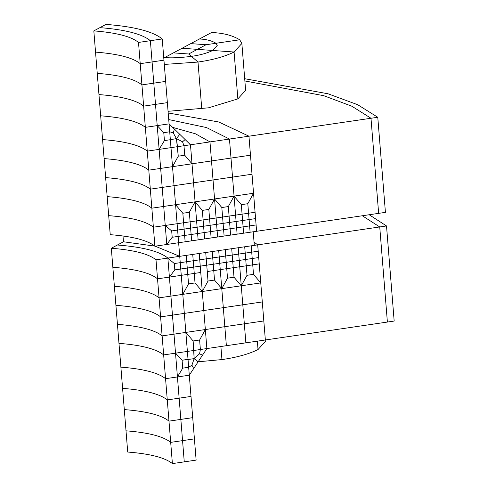 <?xml version="1.0" encoding="UTF-8"?>
<svg xmlns="http://www.w3.org/2000/svg" width="488" height="488" viewBox="0 0 488 488"><rect width="100%" height="100%" fill="white"/><g stroke="black" fill="none" stroke-linecap="round" stroke-linejoin="round"><path stroke-width="0.73" d="M198.146 361.791L221.942 359.577C236.704 357.466 248.734 354.123 258.03 349.554L265.795 340.972L265.71 339.923M220.887 346.504L221.942 359.577L220.887 346.504M257.353 341.149L258.03 349.554L257.353 341.149M163.779 58.023L173.411 52.881L188.704 53.991L191.448 56.37C200.129 55.126 207.205 53.162 212.676 50.471L217.245 45.421L215.983 43.273C211.737 40.687 206.217 39.26 199.433 38.991L190.759 43.621L206.058 44.731L239.712 39.784C232.489 35.392 223.114 32.964 211.579 32.513L199.433 38.991C206.217 39.26 211.737 40.687 215.983 43.273L239.712 39.784L241.859 43.444L245.629 90.317L237.857 98.893L234.088 52.021L241.859 43.444M164.291 64.434L198 62.049L191.448 56.37C200.129 55.126 207.205 53.162 212.676 50.471L217.245 45.421L215.983 43.273L206.058 44.731L197.378 49.361L212.676 50.471L197.378 49.361L188.704 53.991L173.411 52.881L182.085 48.251L197.378 49.361L206.058 44.731L190.759 43.621L182.085 48.251L197.378 49.361L188.704 53.991L191.448 56.37C179.688 57.791 170.782 58.176 164.737 57.511C170.782 58.176 179.688 57.791 191.448 56.37L198 62.049C212.762 59.932 224.791 56.596 234.088 52.021L212.676 50.471L234.088 52.021L237.857 98.893L245.629 90.317M201.77 108.922L198 62.049L201.77 108.922M369.19 214.75L386.514 225.95L394.17 321.055L265.35 339.977L263.819 320.951L185.855 332.407L187.386 351.427L193.882 350.475L194.145 358.68L191.924 365.195L188.661 367.275L182.726 368.147L182.091 360.223L175.521 353.172L173.99 334.152L162.126 335.89L160.595 316.871C153.256 310.923 138.366 307.068 115.912 305.317L117.443 324.337C139.897 326.088 154.787 329.943 162.126 335.89C154.787 329.943 139.897 326.088 117.443 324.337L118.974 343.357C141.428 345.108 156.319 348.963 163.657 354.91L162.126 335.89L173.99 334.152L177.431 376.943L165.566 378.688C158.234 372.734 143.338 368.885 120.884 367.135L118.974 343.357C141.428 345.108 156.319 348.963 163.657 354.91L265.35 339.977L262.294 301.932L260.763 282.912L241.267 285.779L238.211 247.739L231.709 248.691L233.24 267.711L226.743 268.668L225.212 249.642L212.219 251.552L212.731 257.896L219.228 256.938L218.715 250.6L219.228 256.938L232.221 255.029L232.733 261.373L239.23 260.415L238.717 254.077L245.214 253.119L244.708 246.782L238.211 247.739L238.717 254.077L232.221 255.029L231.709 248.691L225.212 249.642L225.724 255.986L219.228 256.938L219.734 263.282L226.237 262.324L225.724 255.986L245.214 253.119L244.708 246.782L251.204 245.83L252.223 258.506L258.719 257.554L258.213 251.216L245.214 253.119L245.726 259.464L252.223 258.506L253.498 274.36L260.763 282.912L259.232 263.892L246.239 265.801L245.726 259.464L239.23 260.415L239.736 266.759L233.24 267.711L234.008 277.221L241.267 285.779L221.778 288.64L219.734 263.282L213.238 264.234L213.75 270.572L207.254 271.529L206.741 265.191L213.238 264.234L214.513 280.088L221.778 288.64L182.793 294.368L188.02 359.351L182.091 360.223L175.521 353.172L187.386 351.427L191.003 396.433L167.274 399.916L165.566 378.688L177.431 376.943L184.263 461.855L172.398 463.6L167.274 399.916C159.942 393.962 145.046 390.113 122.592 388.363L120.884 367.135C143.338 368.885 158.234 372.734 165.566 378.688L163.657 354.91L175.521 353.172L179.139 398.171L167.274 399.916C159.942 393.962 145.046 390.113 122.592 388.363L124.3 409.591C146.754 411.341 161.65 415.19 168.982 421.144L180.847 419.399L182.555 440.627L170.69 442.372C163.358 436.418 148.462 432.569 126.008 430.819C148.462 432.569 163.358 436.418 170.69 442.372L182.555 440.627L184.263 461.855L196.127 460.117L194.419 438.889L182.555 440.627L194.419 438.889L192.711 417.661L168.982 421.144C161.65 415.19 146.754 411.341 124.3 409.591L127.716 452.047C150.17 453.797 165.066 457.646 172.398 463.6M156.001 259.811C148.669 253.858 133.773 250.008 111.319 248.258L112.85 267.278C135.304 269.028 150.2 272.877 157.532 278.831L169.397 277.086L170.928 296.112L182.793 294.368L159.064 297.851L157.532 278.831C150.2 272.877 135.304 269.028 112.85 267.278L114.381 286.297C136.835 288.048 151.731 291.903 159.064 297.851L170.928 296.112L172.459 315.132L184.324 313.387L160.595 316.871L159.064 297.851C151.731 291.903 136.835 288.048 114.381 286.297L115.912 305.317C138.366 307.068 153.256 310.923 160.595 316.871L172.459 315.132L173.99 334.152L169.397 277.086L181.261 275.348L180.755 269.004L174.82 269.876L187.252 268.052L187.758 274.39L181.261 275.348L187.758 274.39L188.527 283.9L187.252 268.052L193.748 267.095L194.261 273.439L187.758 274.39L200.757 272.481L200.245 266.143L206.741 265.191L207.254 271.529L220.247 269.62L219.734 263.282L232.733 261.373L226.237 262.324L226.743 268.668L220.247 269.62L233.24 267.711L232.733 261.373L258.719 257.554L259.232 263.892L252.735 264.85L253.498 274.36L247.001 275.311L246.239 265.801L239.736 266.759L246.239 265.801L245.214 253.119L258.213 251.216L257.701 244.872L254.047 242.079L257.701 244.872L251.204 245.83L252.735 264.85L246.239 265.801L247.001 275.311L241.267 285.779L260.763 282.912L262.294 301.932L242.798 304.799L245.861 342.838L244.329 323.819L263.819 320.951L262.294 301.932L242.798 304.799L241.267 285.779L202.288 291.501L200.245 266.143L206.741 265.191L205.722 252.509L179.73 256.328L178.639 242.737L253.217 231.788L254.309 245.373L179.73 256.328L185.855 332.407L173.99 334.152L185.855 332.407L193.114 340.966L185.855 332.407L205.344 329.546L203.813 310.527L184.324 313.387L203.813 310.527L202.288 291.501L182.793 294.368L188.527 283.9L195.023 282.949L202.288 291.501L200.757 272.481L194.261 273.439L193.748 267.095L200.245 266.143L199.226 253.461L199.732 259.805L206.235 258.847L205.722 252.509L212.219 251.552L212.731 257.896L193.236 260.757L192.73 254.419L193.236 260.757L186.739 261.714L174.314 263.538L167.866 258.067L179.73 256.328L180.755 269.004L193.748 267.095L193.236 260.757L186.739 261.714L186.233 255.37L186.739 261.714L174.314 263.538L174.82 269.876L169.397 277.086L167.866 258.067L156.001 259.811L157.532 278.831L181.261 275.348L182.793 294.368L188.527 283.9L195.023 282.949L202.288 291.501L203.813 310.527L223.309 307.66L220.247 269.62L213.75 270.572L214.513 280.088L221.778 288.64L223.309 307.66L203.813 310.527L205.344 329.546L224.84 326.679L223.309 307.66L242.798 304.799L239.736 266.759L233.24 267.711L234.008 277.221L241.267 285.779L247.001 275.311L253.498 274.36L260.763 282.912L257.701 244.872L386.514 225.95M362.328 215.757L379.737 226.951L387.387 322.05L379.737 226.951L362.328 215.757M111.319 248.258L123.464 241.774L154.745 246.086L123.464 241.774L123 235.972M155.19 246.184L179.73 256.328M244.695 78.714L327.991 93.769L357.698 104.719L377.773 117.266L370.99 118.261L351.885 106.238L323.751 95.697L244.878 80.965L323.751 95.697L351.885 106.238L370.99 118.261L248.953 136.189L250.484 155.208L172.52 166.658L170.989 147.638L177.486 146.687L176.436 138.592L173.228 132.876L169.714 131.791L163.779 132.663L164.419 140.587L159.125 149.383L160.656 168.403L148.791 170.147L150.322 189.167C142.984 183.214 128.088 179.358 105.64 177.608C128.088 179.358 142.984 183.214 150.322 189.167L151.847 208.187C144.515 202.233 129.619 198.384 107.171 196.627C129.619 198.384 144.515 202.233 151.847 208.187L153.378 227.207C146.046 221.253 131.15 217.404 108.696 215.647C131.15 217.404 146.046 221.253 153.378 227.207L154.909 246.226C147.577 240.273 132.681 236.424 110.227 234.667L104.109 158.588C126.557 160.339 141.453 164.194 148.791 170.147L147.26 151.127C139.922 145.174 125.032 141.319 102.578 139.568L104.109 158.588C126.557 160.339 141.453 164.194 148.791 170.147L160.656 168.403L159.125 149.383L157.209 125.605L145.345 127.35C138.012 121.396 123.116 117.547 100.662 115.796L102.578 139.568C125.032 141.319 139.922 145.174 147.26 151.127L209.974 141.91L195.529 133.828L172.679 127.38L195.529 133.828L209.974 141.91L229.464 139.049L206.558 127.582L168.732 119.566L206.558 127.582L229.464 139.049L248.953 136.189L218.758 121.994L168.201 112.966L218.758 121.994L248.953 136.189L253.546 193.248L234.057 196.109L237.113 234.149L230.617 235.106L229.085 216.086L222.589 217.038L224.12 236.058L211.127 237.967L210.615 231.629L217.111 230.671L217.624 237.016L217.111 230.671L230.11 228.762L229.598 222.424L236.094 221.473L236.607 227.811L243.103 226.859L243.616 233.197L237.113 234.149L236.607 227.811L230.11 228.762L230.617 235.106L224.12 236.058L223.614 229.72L217.111 230.671L216.605 224.334L223.101 223.382L223.614 229.72L243.103 226.859L243.616 233.197L250.112 232.239L249.087 219.563L255.59 218.606L256.096 224.95L243.103 226.859L242.591 220.515L249.087 219.563L247.812 203.709L253.546 193.248L255.078 212.268L242.085 214.177L242.591 220.515L236.094 221.473L235.588 215.129L229.085 216.086L228.323 206.576L234.057 196.109L214.561 198.976L216.605 224.334L210.108 225.291L209.596 218.947L203.099 219.905L203.606 226.243L210.108 225.291L208.834 209.437L214.561 198.976L175.576 204.698L170.349 139.714L164.419 140.587L159.125 149.383L170.989 147.638L167.366 102.639L143.637 106.122L145.345 127.35L157.209 125.605L150.377 40.693L138.513 42.438L143.637 106.122C136.304 100.168 121.408 96.319 98.954 94.568L100.662 115.796C123.116 117.547 138.012 121.396 145.345 127.35L147.26 151.127L159.125 149.383L155.501 104.377L143.637 106.122C136.304 100.168 121.408 96.319 98.954 94.568L97.246 73.34C119.7 75.091 134.596 78.94 141.929 84.894L153.793 83.149L152.085 61.921L140.221 63.666C132.888 57.712 117.992 53.863 95.538 52.112L97.246 73.34C119.7 75.091 134.596 78.94 141.929 84.894L165.658 81.411L162.242 38.955L150.377 40.693C142.093 33.971 125.27 29.622 99.906 27.639C125.27 29.622 142.093 33.971 150.377 40.693L152.085 61.921L140.221 63.666C132.888 57.712 117.992 53.863 95.538 52.112L93.83 30.884C116.284 32.635 131.18 36.484 138.513 42.438M377.773 117.266L385.422 212.365L378.645 213.36L370.99 118.261L378.645 213.36L256.609 231.288L256.096 224.95L243.103 226.859L242.591 220.515L255.59 218.606L255.078 212.268L248.581 213.219L247.812 203.709L241.316 204.667L234.057 196.109L235.588 215.129L229.085 216.086L228.323 206.576L234.057 196.109L241.316 204.667L242.085 214.177L235.588 215.129L242.085 214.177L242.591 220.515L216.605 224.334L217.111 230.671L210.615 231.629L210.108 225.291L197.109 227.194L197.622 233.538L191.125 234.49L190.613 228.152L184.116 229.104L184.629 235.448L184.116 229.104L171.684 230.934L165.243 225.462L163.712 206.442L175.576 204.698L151.847 208.187L163.712 206.442L162.187 187.422L174.051 185.678L150.322 189.167L162.187 187.422L160.656 168.403L165.243 225.462L153.378 227.207L177.107 223.718L175.576 204.698L182.841 213.256L184.116 229.104L183.604 222.766L177.107 223.718L183.604 222.766L182.841 213.256L189.338 212.298L190.106 221.814L183.604 222.766L190.106 221.814L190.613 228.152L197.109 227.194L196.603 220.857L203.099 219.905L202.331 210.395L204.118 232.581L210.615 231.629L210.108 225.291L216.605 224.334L216.093 217.996L209.596 218.947L208.834 209.437L214.561 198.976L216.093 217.996L222.589 217.038L221.826 207.528L223.101 223.382L229.598 222.424L229.085 216.086L190.106 221.814L189.338 212.298L195.072 201.837L193.541 182.817L213.03 179.956L214.561 198.976L213.03 179.956L193.541 182.817L192.01 163.797L184.751 155.239L183.982 145.729L184.751 155.239L178.248 156.197L184.751 155.239L192.01 163.797L190.479 144.777L179.779 134.322L176.436 138.592L182.524 141.819L183.982 145.729L177.486 146.687L178.248 156.197L176.436 138.592L170.349 139.714L176.436 138.592L182.524 141.819L183.982 145.729L190.479 144.777L192.01 163.797L211.505 160.93L213.03 179.956L232.526 177.089L213.03 179.956L209.974 141.91L211.505 160.93L230.995 158.069L234.057 196.109L253.546 193.248L256.609 231.288L250.112 232.239L248.581 213.219L242.085 214.177L241.316 204.667L247.812 203.709L253.546 193.248L252.015 174.228L232.526 177.089L229.464 139.049L230.995 158.069L250.484 155.208L252.015 174.228L232.526 177.089L234.057 196.109L195.072 201.837L197.109 227.194L203.606 226.243L204.631 238.925L178.639 242.737L172.52 166.658L160.656 168.403L172.52 166.658L178.248 156.197L172.52 166.658L192.01 163.797L193.541 182.817L174.051 185.678L193.541 182.817L195.072 201.837L175.576 204.698L182.841 213.256L189.338 212.298L195.072 201.837L196.603 220.857L190.106 221.814L190.613 228.152L197.109 227.194L198.134 239.876L197.622 233.538L204.118 232.581L204.631 238.925L211.127 237.967L210.615 231.629L204.118 232.581L191.125 234.49L191.631 240.834L191.125 234.49L172.197 237.272L166.774 244.482L178.639 242.737L177.62 230.061L190.613 228.152L191.125 234.49L184.629 235.448L185.135 241.786L184.629 235.448L172.197 237.272L171.684 230.934L165.243 225.462L166.774 244.482L154.909 246.226M168.067 111.307L208.571 107.805L237.857 98.893L208.571 107.805L168.067 111.307M194.145 358.68L182.091 360.223L182.726 368.147L177.431 376.943L189.295 375.205L177.431 376.943L182.726 368.147L188.661 367.275L189.295 375.205L206.875 348.566L205.344 329.546L199.616 340.008L205.344 329.546L206.875 348.566L200.379 349.518L199.616 340.008L193.114 340.966L199.616 340.008L200.379 349.518L199.58 353.763L202.483 355.221L199.58 353.763L200.379 349.518L193.882 350.475L193.114 340.966L194.145 358.68L199.58 353.763L194.145 358.68L198.085 361.882L194.145 358.68L191.924 365.195L193.693 368.544L191.924 365.195L188.661 367.275L188.02 359.351L194.145 358.68M187.252 268.052L186.739 261.714L187.252 268.052M193.748 267.095L193.236 260.757L199.732 259.805L200.245 266.143L193.748 267.095M212.731 257.896L213.238 264.234L206.741 265.191L206.235 258.847L212.731 257.896L213.238 264.234L219.734 263.282L219.228 256.938L212.731 257.896M242.798 304.799L223.309 307.66L224.84 326.679L244.329 323.819L242.798 304.799M226.371 345.699L224.84 326.679L226.371 345.699M194.261 273.439L195.023 282.949L194.261 273.439M207.254 271.529L208.016 281.039L214.513 280.088L208.016 281.039L202.288 291.501L208.016 281.039L207.254 271.529M226.743 268.668L227.512 278.178L234.008 277.221L227.512 278.178L221.778 288.64L227.512 278.178L226.743 268.668M117.394 245.013C142.758 246.995 159.582 251.344 167.866 258.067C159.582 251.344 142.758 246.995 117.394 245.013C142.758 246.995 159.582 251.344 167.866 258.067L174.314 263.538L174.82 269.876L169.397 277.086L167.866 258.067M123.464 241.774L154.745 246.086M191.003 396.433L192.711 417.661L180.847 419.399L179.139 398.171L191.003 396.433M93.83 30.884L105.975 24.4C134.249 26.608 153.006 31.458 162.242 38.955M163.95 60.183L152.085 61.921L163.95 60.183M202.331 210.395L208.834 209.437L202.331 210.395L195.072 201.837L202.331 210.395M221.826 207.528L228.323 206.576L221.826 207.528L214.561 198.976L221.826 207.528M177.62 230.061L177.107 223.718L165.243 225.462L166.774 244.482L172.197 237.272L171.684 230.934L177.62 230.061M157.209 125.605L169.074 123.867L157.209 125.605L163.779 132.663L157.209 125.605M167.366 102.639L165.658 81.411L153.793 83.149L155.501 104.377L167.366 102.639M169.714 131.791L163.779 132.663L164.419 140.587L170.349 139.714L169.074 123.867L179.779 134.322L176.436 138.592L173.228 132.876L174.429 129.094L173.228 132.876L169.714 131.791M182.524 141.819L185.129 139.55L182.524 141.819"/></g></svg>
